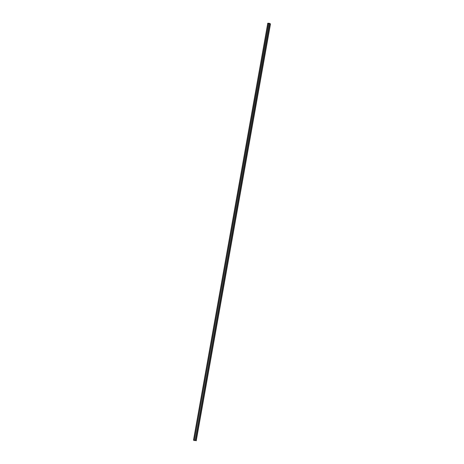 <?xml version="1.0" encoding="UTF-8"?>
<svg xmlns="http://www.w3.org/2000/svg" width="464" height="464" viewBox="0 0 464 464"><rect width="100%" height="100%" fill="white"/><g stroke="black" fill="none" stroke-linecap="round" stroke-linejoin="round"><path stroke-width="0.7" d="M270.489 23.948L269.538 23.345L267.943 23.229L268.494 23.803L267.769 23.223L269.497 23.316L270.489 23.948L196.231 440.8L194.433 440.139M270.39 23.937L196.133 440.794M268.494 23.803L194.236 440.655L193.534 440.063M268.592 23.809L194.236 440.655M267.78 23.246L193.529 440.104M269.538 23.345L195.286 440.203M269.677 23.386L195.425 440.237M267.769 23.223L193.511 440.081"/></g></svg>

